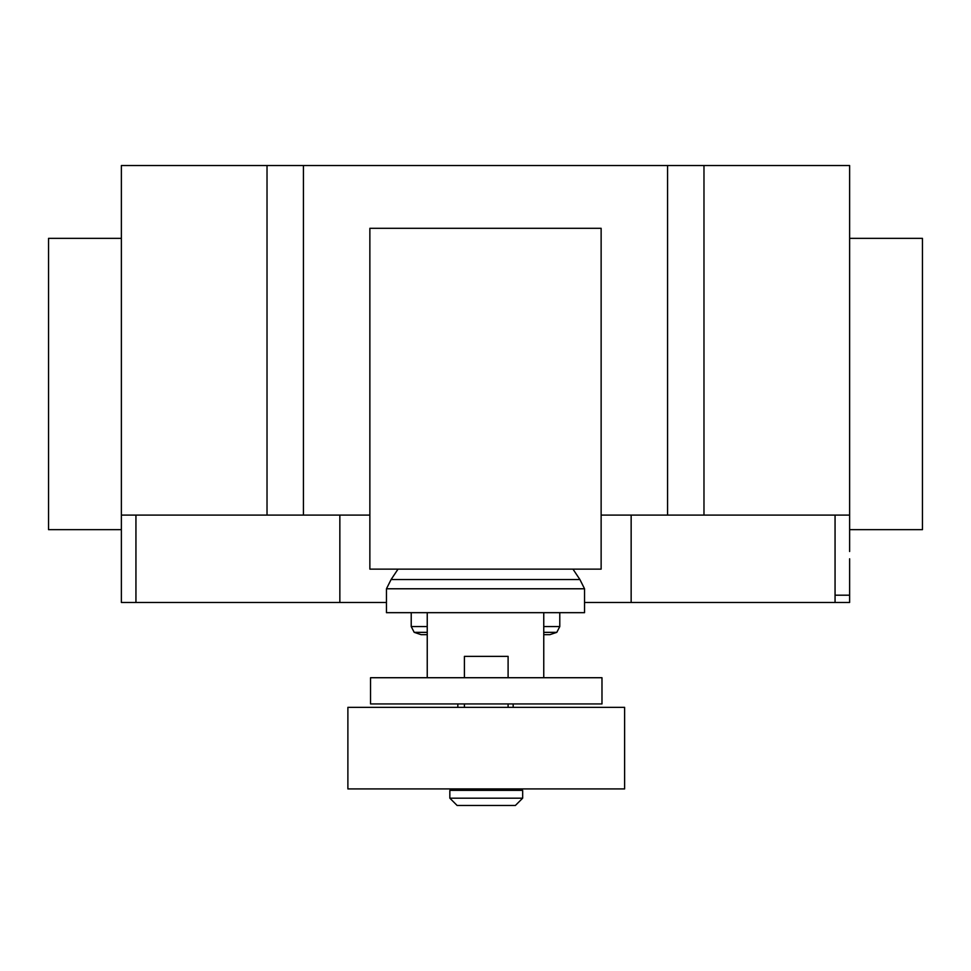 <?xml version="1.0" encoding="UTF-8"?>
<svg xmlns="http://www.w3.org/2000/svg" width="971" height="971" viewBox="0 0 971 971"><rect width="100%" height="100%" fill="white"/><g stroke="black" fill="none" stroke-linecap="round" stroke-linejoin="round"><path stroke-width="1.46" d="M457.827 703.939L457.827 707.349M513.174 707.349L513.174 703.939M543.76 677.722L543.76 612.677L427.24 612.677L427.24 677.722M370.534 677.722L370.534 703.939L601.984 703.939L601.984 677.722L370.534 677.722M464.405 788.913L464.405 790.37M508.1 788.913L508.1 790.37M449.84 790.37L449.84 798.186L457.123 805.469L515.383 805.469L522.665 798.186L522.665 790.37L449.84 790.37M508.1 677.722L508.1 656.372L464.405 656.372L464.405 677.722M464.405 703.939L464.405 707.349M508.1 703.939L508.1 707.349M347.885 707.349L347.885 788.913L624.62 788.913L624.62 707.349L347.885 707.349M449.84 798.186L522.665 798.186M543.76 634.67L549.853 634.67L556.796 632.352L543.76 632.352M427.24 634.67L421.135 634.67L414.204 632.352L411.219 626.562L411.219 612.677M427.24 632.352L414.204 632.352M427.24 626.562L411.219 626.562M543.76 626.562L559.782 626.562L559.782 612.677M543.76 612.677L584.542 612.677L584.542 588.778L579.918 579.553L572.975 569.127M427.24 612.677L386.458 612.677L386.458 588.778L391.082 579.553L398.025 569.127M579.918 579.553L391.082 579.553M584.542 588.778L386.458 588.778M369.866 569.127L601.134 569.127L601.134 228.306L369.866 228.306L369.866 569.127M849.625 238.356L922.45 238.356L922.45 529.656L849.625 529.656M121.375 238.356L48.55 238.356L48.55 529.656L121.375 529.656L121.375 165.531L303.438 165.531L303.438 515.091L369.866 515.091M849.625 551.504L849.625 165.531L303.438 165.531M849.625 515.091L703.975 515.091L703.975 165.531M849.625 558.786L849.625 602.481L584.542 602.481M339.85 515.091L339.85 602.481L386.458 602.481M121.375 551.504L121.375 515.091L267.025 515.091L267.025 165.531M267.025 515.091L303.438 515.091M601.134 515.091L667.563 515.091L667.563 165.531M667.563 515.091L703.975 515.091M339.85 602.481L121.375 602.481L121.375 539.852M835.06 602.481L835.06 595.199L849.625 595.199M835.06 595.199L835.06 515.091M631.15 602.481L631.15 515.091M135.94 602.481L135.94 515.091M559.782 626.562L556.796 632.352"/></g></svg>

